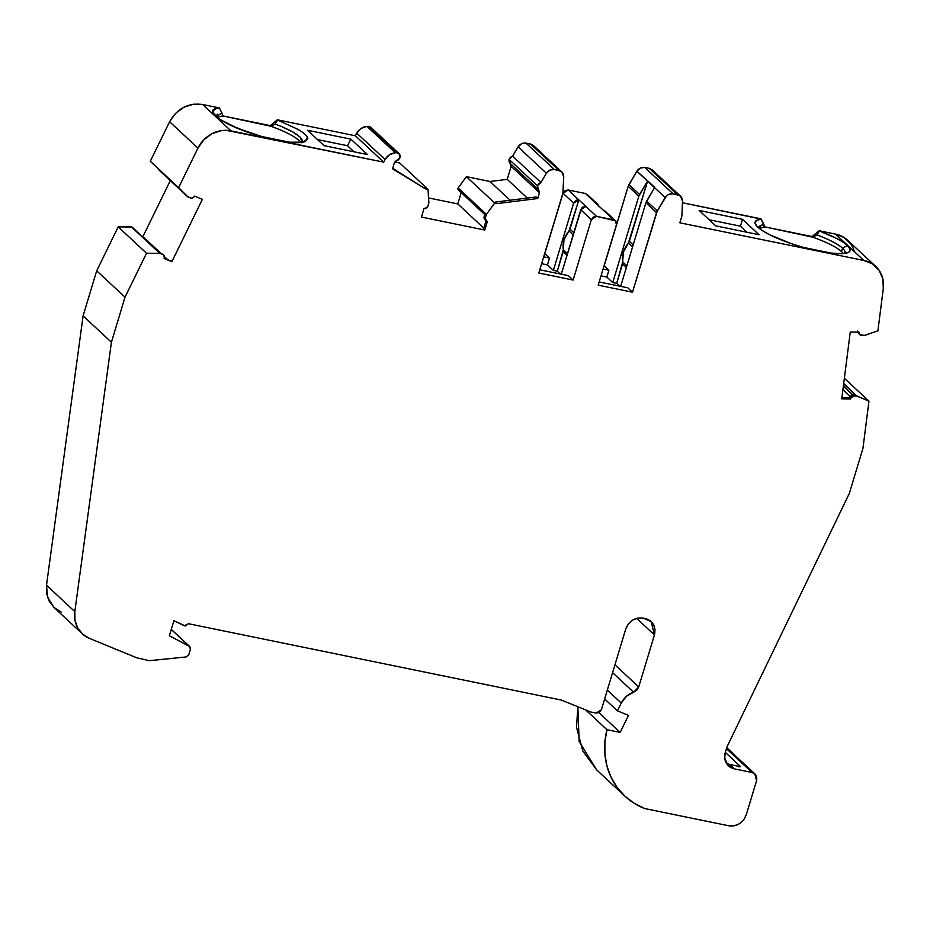 <?xml version="1.0" encoding="UTF-8"?>
<svg xmlns="http://www.w3.org/2000/svg" width="930" height="930" viewBox="0 0 930 930"><rect width="100%" height="100%" fill="white"/><g stroke="black" fill="none" stroke-linecap="round" stroke-linejoin="round"><path stroke-width="1.4" d="M847.556 245.543A48.407 10.265 -163.2 0 1 831.118 253.088L803.508 247.438A48.941 10.381 -163.2 0 1 761.751 230.21A48.941 10.381 -163.2 0 1 761.24 219.108L756.543 220.41L755.032 222.816L756.811 226.164L761.751 230.21L769.505 234.674L791.151 243.602L803.508 247.438L831.118 253.088L841.592 253.657L848.195 252.495L849.822 251.274L850.253 249.693L847.556 245.543L842.557 248.171A44.024 9.335 16.8 0 0 816.947 234.93L819.446 231A48.407 10.265 -163.2 0 1 847.556 245.543L842.557 248.171L841.534 251.565C836.256 246.938 826.665 242.137 812.739 237.185L816.947 234.93L819.446 231L836.651 238.452L843.057 242.137L847.556 245.543L842.557 248.171A44.024 9.335 16.8 0 0 816.947 234.93L819.446 231A48.407 10.265 -163.2 0 1 847.556 245.543A48.407 10.265 -163.2 0 1 847.823 252.646A48.407 10.265 -163.2 0 1 831.118 253.088L803.508 247.438A48.941 10.381 -163.2 0 1 755.939 225.083A48.941 10.381 -163.2 0 1 761.24 219.108L764.251 226.153L763.879 227.373L759.659 228.141M758.252 227.559L763.786 224.084L760.938 218.817L682.446 202.752L760.938 218.817L763.786 224.084L758.252 227.559L758.334 226.757L763.786 224.084L763.879 227.373L764.53 227.327L763.879 227.373L764.251 226.153L764.53 227.327L763.879 227.373M843.673 383.823L856.763 396.017L843.673 383.823L856.763 396.017L853.798 395.959L843.359 386.241L852.612 394.855L855.507 394.913L843.661 383.881M852.822 394.855L843.382 386.066M538.796 190.011L537.377 185.733L509.059 159.356L537.377 185.733L540.946 182.524L512.616 156.147L509.059 159.356L510.326 163.517L509.059 161.692L509.059 159.356L510.419 157.263L512.616 156.147L509.059 159.356L537.377 185.733L540.946 182.524L512.616 156.147L518.103 146.882L546.422 173.259L540.946 182.524L512.616 156.147L518.103 146.882L546.422 173.259C548.433 170.341 551.06 169.086 554.327 169.493L526.008 143.115C522.741 142.709 520.102 143.964 518.103 146.882L521.567 143.708L523.834 143.034L530.577 144.057L558.895 170.434L554.327 169.493L526.008 143.115L530.577 144.057L558.895 170.434L561.778 171.945L563.743 176.805L562.487 172.666L560.86 171.201L554.327 169.493L549.886 170.085L546.422 173.259L540.946 182.524L538.737 183.64L537.377 185.733L537.389 188.069L538.644 189.894L510.047 163.285M370.768 127.398L368.327 126.341L396.645 152.718C399.33 153.183 400.505 154.81 400.132 157.623L396.657 160.82L398.807 159.693L400.249 155.833L399.609 154.229L396.645 152.718L399.075 153.752L400.132 157.623L395.192 161.588L396.657 160.82L394.308 163.006L392.565 168.807L425.405 188.848L392.693 168.353M537.377 185.733L539.47 192.719L538.644 189.894L539.47 192.719L511.151 166.342L509.989 163.227M371.291 127.852L370.012 126.747L366.955 126.387L395.273 152.764L396.645 152.718L368.327 126.341L367.35 126.364L395.669 152.741L396.645 152.718L368.327 126.341L367.35 126.364L395.669 152.741L396.645 152.718M171.26 629.471L189.267 646.245L190.429 649.279L190.383 647.501L189.267 646.245L171.26 629.471L189.267 646.245L169.365 635.76L173.91 620.729L184.268 625.762L173.91 620.729L169.365 635.76L189.778 646.606M652.221 169.888L649.338 168.377L677.668 194.754L673.099 193.812L644.769 167.435L649.338 168.377L677.668 194.754L680.539 196.265L682.504 201.124L681.26 196.986L679.621 195.509L673.099 193.812L644.769 167.435C641.502 167.028 638.875 168.284 636.876 171.201L647.489 181.083L639.573 194.463L628.947 184.582L636.876 171.201L665.194 197.579C667.194 194.661 669.833 193.405 673.099 193.812L668.658 194.405L666.647 195.777L657.278 210.959L646.652 201.066L654.569 187.686L665.194 197.579L657.278 210.959L646.652 201.066L645.897 202.787L656.51 212.679L657.278 210.959L646.652 201.066L654.569 187.686L665.194 197.579C667.194 194.661 669.833 193.405 673.099 193.812L644.769 167.435L649.338 168.377L677.668 194.754L673.099 193.812M486.111 220.608L483.6 228.931L486.111 220.608L483.6 228.931L484.786 230.024L421.453 217.062L424.068 208.401L425.266 208.285A2.918 2.627 -47 0 0 427.916 206.053L428.87 202.601L428.044 189.383L428.87 202.601L427.916 206.053A2.918 2.627 -47 0 1 425.266 208.285L427.533 206.89L428.811 203.1L428.044 189.383L399.726 163.006L394.82 162.006L399.726 163.006L428.044 189.383L425.405 188.848L423.755 187.302L425.405 188.848L428.044 189.383L399.726 163.006L394.82 162.006M458.13 188.011L486.216 214.853L458.13 188.011L466.372 176.654L494.69 203.031L486.448 214.388L458.13 188.011L486.216 214.853L485.321 217.806L484.146 216.713L485.018 213.83L457.874 188.558L486.216 214.853L458.13 188.011L466.372 176.654L494.69 203.031L486.448 214.388L485.321 217.806L484.146 216.713L485.018 213.83L457.874 188.558L458.723 190.092L457.99 189.522L458.13 188.011L466.372 176.654L490.017 181.49L510.128 200.229M527.333 198.078L507.222 179.351L527.333 198.078L507.222 179.351L511.151 166.342L510.326 163.517M507.222 179.351L490.017 181.49L507.222 179.351L511.151 166.342L539.47 192.719L537.726 198.52L536.064 196.986L495.678 202.031L497.329 203.565L537.726 198.52L539.47 192.719L511.151 166.342L507.222 179.351L490.017 181.49L466.372 176.654L494.69 203.031L486.448 214.388M164.203 257.912L171.876 261.679L164.099 258.494L171.876 261.679L170.702 260.574L171.876 261.679L202.38 199.334L171.876 261.679L202.38 199.334L194.603 196.137L202.38 199.334L194.603 196.137L193.789 197.079A2.918 2.627 -47 0 1 190.522 197.974L187.476 196.614L150.288 161.25L187.476 196.614L191.359 198.16L193.789 197.079A2.918 2.627 -47 0 1 190.522 197.974L187.476 196.614L150.288 161.25L187.476 196.614L150.288 161.25L169.62 121.737L175.27 113.646L183.663 107.334L193.417 104.195L202.682 104.52L219.248 107.915L202.682 104.52L231.012 130.898L383.706 162.157L385.09 159.542C387.438 155.508 390.833 153.252 395.273 152.764L366.955 126.387C362.514 126.875 359.12 129.131 356.771 133.164L385.09 159.542C387.438 155.508 390.833 153.252 395.273 152.764L389.379 154.787L385.09 159.542L356.771 133.164L355.388 135.78L383.706 162.157L385.09 159.542L356.771 133.164L355.388 135.78L383.706 162.157L385.09 159.542M132.444 227.501L159.111 252.332L162.878 254.483L160.216 253.402L132.583 227.757M585.691 709.915L606.953 729.713L604.884 742.082L604.907 754.404L607.023 766.32L611.161 777.468L617.206 787.547L624.983 796.243L634.26 803.322L644.781 808.577A76.272 68.436 -47 0 1 624.832 796.115A76.272 68.436 -47 0 1 606.953 729.713L585.691 709.915L606.953 729.713L620.147 732.41L598.955 712.682L620.147 732.41L628.482 715.379L617.427 710.846L604.639 698.942L617.427 710.846L621.24 703.045L607.313 690.083L621.24 703.045C623.972 697.779 628.099 694.164 633.609 692.211L612.579 672.634L633.609 692.211L626.367 696.361L621.24 703.045L607.313 690.083M726.446 748.662L752.033 772.481L754.881 774.016L756.567 780.665L756.09 775.434L726.446 748.662L752.033 772.481L734.363 768.866L729.643 764.472L740.71 766.739L725.319 752.393L740.71 766.739L738.141 766.715M857.762 331.068L859.948 334.777L864.47 335.416L877.908 330.813L883.302 288.44L882.849 278.814L879.094 270.293L872.503 263.922L863.877 260.481A29.225 26.214 -47 0 1 875.793 266.48A29.225 26.214 -47 0 1 883.302 288.44L877.908 330.813L883.302 288.44A29.225 26.214 -47 0 0 863.877 260.481L835.559 234.104L844.184 237.545L850.776 243.916L853.043 247.973M632.551 246.973L628.389 243.102L632.551 246.973L628.389 243.102L629.389 241.312L633.191 244.857M626.378 267.433L622.577 263.899L626.378 267.433L622.577 263.899L622.705 261.935L626.867 265.806M573.171 234.825L569.009 230.942L573.171 234.825L569.009 230.942L570.009 229.152L573.81 232.698M566.986 255.285L563.196 251.739L566.986 255.285L563.196 251.739L563.324 249.775L567.486 253.657M561.813 171.922L533.495 145.545L530.577 144.057L534.169 146.289M543.69 256.866L549.514 258.063L543.69 256.866L549.514 258.063L547.456 264.899L541.62 263.702M563.196 251.739L557.314 271.2L560.313 273.99L557.314 271.2L553.362 270.398L573.647 203.17L578.844 199.88L568.23 189.987L563.034 193.277L573.647 203.17L578.844 199.88L569.009 230.942C564.231 236.627 562.336 242.904 563.324 249.775L557.314 271.2L553.362 270.398L573.647 203.17L575.682 200.508L577.309 199.869L578.844 199.88L570.009 229.152L563.964 239.905L563.196 251.739L557.314 271.2L553.362 270.398L547.456 264.899L549.514 258.063L544.666 253.634M587.097 194.417L597.711 204.309L598.688 205.89L596.002 203.391L598.443 205.158L598.908 206.727M603.07 269.026L608.906 270.223L603.07 269.026L608.906 270.223L606.837 277.059L601.001 275.861M638.817 196.195L639.573 194.463L628.947 184.582L628.192 186.302L638.817 196.195L639.573 194.463L628.947 184.582L628.192 186.302L638.817 196.195L647.652 180.827L629.389 241.312L623.344 252.065L622.577 263.899L616.695 283.359L612.742 282.557L638.817 196.195L612.742 282.557L606.837 277.059L608.906 270.223L604.047 265.794L628.192 186.302L638.817 196.195L612.742 282.557L606.837 277.059L608.906 270.223L604.186 265.829L628.192 186.302L636.876 171.201L640.328 168.028L644.769 167.435L649.338 168.377L652.93 170.608M367.35 126.364L366.955 126.387C362.514 126.875 359.12 129.131 356.771 133.164L361.049 128.41L366.955 126.387L395.669 152.741M294.88 137.28L299.1 140.477C294.066 136.082 285.08 131.479 272.13 126.678L271.002 126.282L272.49 125.469L272.13 126.678L271.002 126.282L272.49 125.469L272.13 126.678L271.002 126.282L275.175 124.039L281.871 126.713C294.485 132.362 294.322 132.618 300.111 137.07L302.506 140.36L301.773 142.767M215.981 115.948L217.539 114.169M217.504 114.192L215.958 116.564L222.014 113.111L222.805 116.378L221.34 116.459M354.028 151.799L347.495 145.719L354.028 151.799L347.495 145.719L317.525 139.581L347.495 145.719L350.877 139.151L307.539 130.281L324.059 145.661L307.539 130.281L350.877 139.151L307.539 130.281L324.059 145.661L367.397 154.531L350.877 139.151L347.495 145.719L317.525 139.581M131.897 227.025L160.216 253.402L131.421 226.932L159.739 253.309L146.522 253.239L118.191 226.862L131.421 226.932L160.216 253.402L131.967 227.048L118.191 226.862L131.421 226.932M83.096 315.875L111.414 342.252L125.027 297.182L96.697 270.804L118.191 226.862L96.697 270.804L83.096 315.875L111.414 342.252L74.819 611.615L111.414 342.252L83.096 315.875L96.697 270.804L83.096 315.875L46.5 585.237L74.819 611.615A29.225 26.214 -47 0 0 89.501 638.422L136.71 657.777L149.3 660.684L186.14 656.952L149.3 660.684L136.71 657.777L89.501 638.422A29.225 26.214 -47 0 1 82.305 633.818A29.225 26.214 -47 0 1 74.819 611.615L46.5 585.237L83.096 315.875L46.5 585.237L47.604 597.49L53.986 607.43L61.182 612.045L54.486 607.906L49.337 601.466L46.605 593.514L46.5 585.237L74.819 611.615L74.958 620.089L77.667 627.843L82.665 634.155L89.501 638.422L136.71 657.777L149.3 660.684L186.14 656.952L188.79 654.72L190.429 649.279L188.79 654.72L186.14 656.952L188.79 654.72L190.429 649.279L189.267 646.245L169.365 635.76L173.91 620.729L185.489 626.041L188.418 623.705L184.268 625.762L188.418 623.705L561.29 700.046L590.887 712.02L561.29 700.046L188.418 623.705L561.29 700.046L590.887 712.02L596.165 713.101L590.887 712.02L596.165 713.101L599.327 712.473L601.361 709.811L596.165 713.101L601.361 709.811L625.739 629.064C629.029 620.915 634.795 617.264 643.06 618.09L651.186 621.542L654.441 634.934L636.632 618.357L654.441 634.934L638.724 686.956L633.609 692.211L612.579 672.634M726.47 763.356L729.643 764.472L734.363 768.866L752.033 772.481L734.363 768.866A14.613 13.113 -47 0 1 728.527 765.89A14.613 13.113 -47 0 1 725.295 752.486L726.969 746.906L849.357 493.353L862.959 448.283L868.957 401.156L844.37 378.266L868.957 401.156L856.763 396.017L843.708 383.509M842.929 389.612L850.043 396.226M812.936 237.255L812.053 236.546L819.179 230.745L835.559 234.104L863.877 260.481L679.842 222.793L681.899 215.993L682.504 201.124C682.399 197.776 680.783 195.649 677.668 194.754M844.591 253.425A44.024 9.335 -163.2 0 0 842.557 248.171L841.534 251.565L843.278 253.565L841.534 251.565C836.256 246.938 826.665 242.137 812.739 237.185L816.947 234.93A44.024 9.335 16.8 0 1 842.557 248.171A44.024 9.335 -163.2 0 1 844.591 253.425A44.024 9.335 -163.2 0 0 844.928 252.762A44.024 9.335 -163.2 0 0 842.557 248.171L841.534 251.565L837.07 248.229M746.976 232.256L740.443 226.176L746.976 232.256L740.443 226.176L709.16 219.771L740.443 226.176L742.512 219.341L699.174 210.459L715.693 225.851L759.031 234.72L715.693 225.851L699.174 210.459L715.693 225.851L759.031 234.72L742.512 219.341L699.174 210.459L742.512 219.341L759.031 234.72L742.512 219.341L740.443 226.176L709.16 219.771M628.947 184.582L636.876 171.201L647.652 180.827L628.389 243.102C623.612 248.787 621.717 255.064 622.705 261.935L616.695 283.359L612.742 282.557L606.837 277.059M647.652 180.827L654.743 187.418L647.652 180.827L629.389 241.312M622.577 263.899L616.695 283.359L619.694 286.149L616.695 283.359L612.742 282.557M573.647 203.17L563.034 193.277L565.068 190.615L568.23 189.987L596.548 216.365L613.707 219.875L585.389 193.498L568.23 189.987L563.034 193.277L573.647 203.17L553.362 270.398L547.456 264.899L549.514 258.063L544.794 253.669L563.034 193.277L544.794 253.669L549.514 258.063M570.009 229.152L578.844 199.88L585.935 206.472L580.739 209.762L591.352 219.654L596.548 216.365L615.416 220.794L616.427 224.781L598.199 285.173L632.505 292.206L627.785 287.812L599.164 281.953M512.616 156.147L518.103 146.882L546.422 173.259C548.433 170.341 551.06 169.086 554.327 169.493L526.008 143.115L530.577 144.057L558.895 170.434C562.011 171.329 563.626 173.457 563.743 176.805L562.824 193.498L563.743 176.805L562.824 193.498L538.807 273.013L573.124 280.046L591.352 219.654L596.548 216.365L593.387 216.992L591.352 219.654L580.739 209.762L561.278 274.187L580.739 209.762L591.352 219.654L573.124 280.046L591.352 219.654M271.002 126.282L222.131 115.762L270.305 125.62L277.314 119.796L275.175 124.05L272.49 125.469L272.13 126.678L280.848 130.107M217.911 117.029L217.306 117.215M539.47 192.719L537.726 198.52L536.064 196.986L495.678 202.031L497.329 203.565L494.69 203.031L497.329 203.565L537.726 198.52L536.064 196.986L495.678 202.031L497.329 203.565L494.69 203.031M823.503 241.335L822.027 240.707M816.947 234.93L812.739 237.185L763.821 226.676L812.053 236.546L819.179 230.745L835.559 234.104A29.225 26.214 -47 0 1 847.474 240.103L875.793 266.48M293.682 142.557L305.342 141.581L307.4 137.175C305.749 134.583 302.401 131.886 297.368 129.084L277.605 120.086L275.175 124.05L272.49 125.469M300.111 137.07C294.322 132.618 294.485 132.362 281.871 126.713L292.915 132.037L300.111 137.07L302.145 142.371M216.237 108.647L212.982 110.914L212.97 112.623L219.375 119.168L231.268 125.573L249.449 132.723L261.888 136.547L289.497 142.197L303.238 142.185L307.842 138.477M218.05 108.275L219.457 108.113L222.014 113.111L219.457 108.113C199.369 109.205 226.188 127.166 261.888 136.547L289.497 142.185C296.112 142.929 301.053 142.836 304.296 141.93L307.842 138.524M222.805 116.378L222.026 113.1L222.805 116.378L218.91 116.785M141.802 236.15L160.355 252.832L142.918 236.604L170.295 180.629L142.918 236.604L160.355 252.832M164.366 256.575L167.063 259.086M162.901 254.495L162.878 254.483A2.918 2.627 -47 0 1 164.331 257.285L163.575 254.936L160.216 253.402L162.878 254.483A2.918 2.627 -47 0 1 164.331 257.285L164.099 258.494L164.331 257.285L164.099 258.494L171.876 261.679M163.599 254.948L162.878 254.483M636.632 618.357L654.441 634.934C656.162 626.471 653.139 621.019 645.362 618.566L643.06 618.09C634.795 617.264 629.029 620.915 625.739 629.064L601.361 709.811L625.739 629.064L628.32 624.042L632.516 620.182L637.701 618.101L645.362 618.566L650.105 620.636L653.488 624.483L655.011 629.505L654.441 634.934L638.724 686.956L614.951 664.811L638.724 686.956L636.794 690.211L633.609 692.211C628.099 694.164 623.972 697.779 621.24 703.045L617.427 710.846L621.24 703.045M752.033 772.481C755.811 773.772 757.322 776.504 756.567 780.665L746.244 814.843C742.954 822.969 737.176 826.631 728.922 825.805L734.293 825.794L739.466 823.713L743.663 819.865L746.244 814.843L756.567 780.665L746.244 814.843C742.954 822.969 737.176 826.631 728.922 825.805L644.781 808.577A76.272 68.436 -47 0 1 606.953 729.713L620.147 732.41L628.482 715.379L617.427 710.846L604.639 698.942M734.363 768.866A14.613 13.113 -47 0 1 725.295 752.486L724.714 757.927L727.725 765.053L734.363 768.866L729.643 764.472L740.71 766.739L725.319 752.393M843.359 386.241L852.612 394.855L855.507 394.913L850.915 395.378L849.264 397.924L841.894 397.761L849.264 397.924L850.438 399.017L850.915 397.889A2.918 2.627 -47 0 1 853.798 395.959L852.624 394.855L849.741 396.796L850.915 397.889A2.918 2.627 -47 0 1 853.798 395.959L850.915 397.889L849.741 396.796L849.264 397.924L850.438 399.017L850.915 397.889L849.741 396.796L849.264 397.924L841.894 397.761M859.878 334.707A2.918 2.627 -47 0 1 859.146 333.335A2.918 2.627 -47 0 0 861.506 335.358L864.981 335.335L877.908 330.813L864.981 335.335L861.506 335.358A2.918 2.627 -47 0 1 859.878 334.707L858.692 333.614A2.918 2.627 133 0 1 857.96 332.243L858.774 333.684M764.251 226.153L763.786 224.084M654.569 187.686L645.897 202.787L620.67 286.347L645.897 202.787L656.51 212.679L632.505 292.206L627.785 287.812L632.505 292.206L656.51 212.679L665.194 197.579M587.818 195.277L585.389 193.498L568.23 189.987L596.548 216.365L613.707 219.875C615.974 220.654 616.881 222.282 616.427 224.781L598.199 285.173L632.505 292.206L657.278 210.959M596.548 216.365L585.935 206.472L582.773 207.099L581.471 208.308L561.278 274.187M573.124 280.046L538.807 273.013L562.824 193.498L538.807 273.013L573.124 280.046L568.404 275.652L539.784 269.793L568.404 275.652L573.124 280.046L568.404 275.652L539.784 269.793M428.579 197.939L457.781 203.914L483.821 228.176L457.781 203.914L428.579 197.939L457.781 203.914L461.199 192.591M596.63 769.842L582.843 751.091L576.53 727.295L577.844 706.742M222.131 115.762L270.305 125.62L277.314 119.796L355.388 135.78L383.706 162.157L226.281 130.328L221.433 130.619L211.982 133.699L203.821 139.791L197.951 148.114A29.225 26.214 -47 0 1 231.012 130.898L383.706 162.157M484.786 230.024L421.453 217.062L484.786 230.024L487.39 221.375L484.786 230.024L483.6 228.931L484.786 230.024L487.39 221.375L486.425 220.817A2.918 2.627 -47 0 1 485.321 217.806L484.146 216.713L485.018 213.83L457.897 188.476M484.146 216.713L485.239 219.724A2.918 2.627 133 0 1 484.146 216.713A2.918 2.627 133 0 0 484.786 219.387L485.972 220.491M270.305 125.62L277.314 119.796L355.388 135.78L356.771 133.164M277.605 120.075L279.349 120.737L277.605 120.075L275.175 124.05M302.971 132.688L304.866 134.222M289.497 142.197L261.888 136.547L237.603 128.328L219.375 119.168C215.004 116.238 212.831 113.762 212.842 111.74L214.272 109.449M350.877 139.151L367.397 154.531L324.059 145.661L367.397 154.531L350.877 139.151L347.495 145.719M150.288 161.25L169.62 121.737L197.951 148.114L178.618 187.628L150.288 161.25L169.62 121.737C177.351 108.322 188.371 102.591 202.682 104.52L231.012 130.898L202.682 104.52L219.248 107.915L222.014 113.111M202.682 104.52C188.371 102.591 177.351 108.322 169.62 121.737L197.951 148.114A29.225 26.214 -47 0 1 231.012 130.898M118.191 226.862L96.697 270.804L125.027 297.182L146.522 253.239L118.191 226.862L146.522 253.239L160.216 253.402M596.548 769.703L579.146 741.431L577.856 706.742M859.378 334.056A2.918 2.627 133 0 1 857.96 332.243L859.146 333.335L858.948 332.173L850.264 331.987L841.755 398.831L850.438 399.017L850.915 397.889M863.877 260.481L679.842 222.793L681.899 215.993L679.842 222.793L863.877 260.481L835.559 234.104A29.225 26.214 -47 0 1 854.298 251.565M632.505 292.206L598.199 285.173L616.427 224.781L616.148 221.654L613.707 219.875M485.321 217.806L486.425 220.817A2.918 2.627 -47 0 1 485.321 217.806L486.216 214.853M487.39 221.375L486.425 220.817L487.39 221.375M421.453 217.062L424.068 208.401L425.266 208.285L424.068 208.401L421.453 217.062M425.405 188.848L392.565 168.807L394.308 163.006L392.565 168.807L425.405 188.848L428.044 189.383M187.872 196.881L178.618 187.628L197.951 148.114L169.62 121.737M74.819 611.615L111.414 342.252L125.027 297.182L146.522 253.239L159.739 253.309M844.37 378.266L868.957 401.156L862.959 448.283L849.357 493.353L726.969 746.906L725.295 752.486L726.969 746.906L849.357 493.353L862.959 448.283L868.957 401.156L857.239 396.122L853.798 395.959L852.624 394.855L849.741 396.796M857.96 332.243L859.146 333.335L858.948 332.173L850.264 331.987L841.755 398.831L850.438 399.017L849.264 397.924M546.422 173.259L540.946 182.524M526.008 143.115C522.741 142.709 520.102 143.964 518.103 146.882M558.895 170.434L554.327 169.493M647.489 181.083L639.573 194.463M366.955 126.387L395.273 152.764M598.955 712.682L620.147 732.41L628.482 715.379L617.427 710.846M856.763 396.017L853.798 395.959M644.769 167.435C641.502 167.028 638.875 168.284 636.876 171.201M569.009 230.942C564.231 236.627 562.336 242.904 563.324 249.775M568.23 189.987L585.389 193.498L596.002 203.391M628.389 243.102C623.612 248.787 621.717 255.064 622.705 261.935M299.1 140.477C294.066 136.082 285.08 131.479 272.13 126.678M729.643 764.472L740.71 766.739M619.694 286.149L616.695 283.359M560.313 273.99L557.314 271.2M553.362 270.398L547.456 264.899M466.372 176.654L490.017 181.49M563.034 193.277L544.794 253.669M608.906 270.223L604.047 265.794M604.186 265.829L628.192 186.302M812.739 237.185L763.821 226.676M305.028 134.373L302.762 132.537M614.951 664.811L638.724 686.956L633.609 692.211M606.953 729.713L620.147 732.41M868.957 401.156L857.239 396.122M761.24 219.108L682.446 202.752M812.053 236.546L819.446 231M740.443 226.176L742.512 219.341M646.652 201.066L645.897 202.787L656.51 212.679M645.897 202.787L620.67 286.347M585.935 206.472L580.739 209.762M142.918 236.604L170.295 180.629M277.314 119.796L355.388 135.78M819.179 230.745L835.559 234.104M483.821 228.176L457.781 203.914M178.618 187.628L197.951 148.114M96.697 270.804L125.027 297.182L146.522 253.239M111.414 342.252L125.027 297.182M654.441 634.934L638.724 686.956M859.146 333.335L858.948 332.173L850.264 331.987L841.755 398.831L850.438 399.017M497.329 203.565L537.726 198.52M370.814 127.317L399.144 153.694M159.402 252.53L132.258 227.245M189.685 646.513L171.294 629.389M680.574 196.242L652.256 169.865M597.758 204.286L587.132 194.393M485.355 215.097L458.211 189.825M159.181 170.271L187.511 196.649M754.951 773.969L726.621 747.592M615.451 220.77L604.837 210.878M82.305 633.818L53.975 607.441M624.832 796.115L596.514 769.738"/></g></svg>
